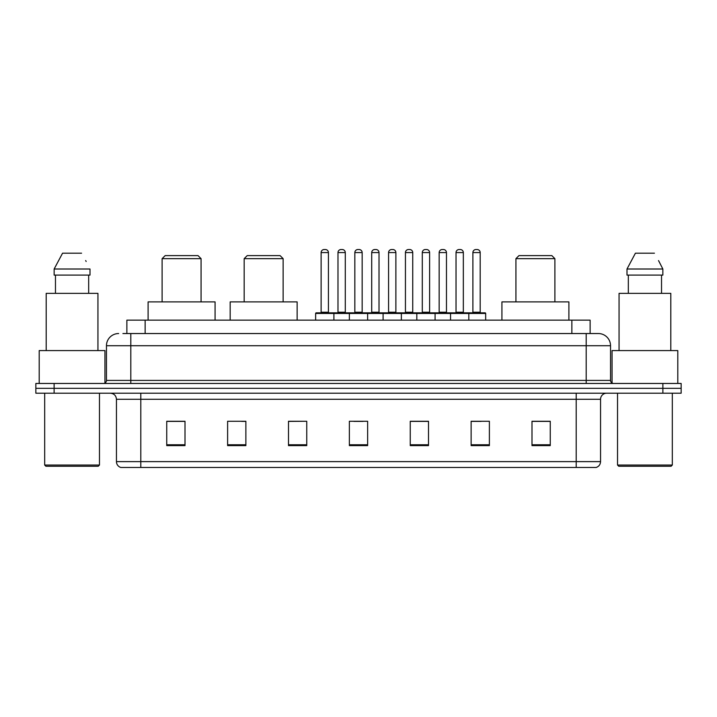 <?xml version="1.0" encoding="UTF-8"?>
<svg xmlns="http://www.w3.org/2000/svg" width="717" height="717" viewBox="0 0 717 717"><rect width="100%" height="100%" fill="white"/><g stroke="black" fill="none" stroke-linecap="round" stroke-linejoin="round"><path stroke-width="1.08" d="M122.912 333.539L130.817 333.539L122.912 333.539L126.873 333.539L126.873 320.149L590.127 320.149L590.127 333.539M118.646 333.539A12.171 12.171 0 0 0 106.466 345.719L106.466 380.413A3.047 3.047 0 0 1 103.427 383.461M610.534 345.719L130.817 345.719L130.817 333.539L598.354 333.539A12.171 12.171 0 0 1 610.534 345.719L610.534 380.413C610.714 382.269 611.726 383.281 613.573 383.461M54.116 383.461L35.85 383.461L35.85 388.327L54.116 388.327L35.85 388.327L35.85 393.203L54.116 393.203L54.116 388.327L662.884 388.327L54.116 388.327L54.116 383.461L662.884 383.461L662.884 388.327L681.15 388.327L662.884 388.327L662.884 393.203L54.116 393.203M662.884 393.203L681.15 393.203L681.15 383.461L662.884 383.461M598.175 333.539L594.088 333.539M600.55 461.623C600.38 464.544 598.919 466.489 596.168 467.466L576.199 467.466L576.199 461.623L600.55 461.623L600.55 399.288A6.086 6.086 0 0 1 606.636 393.203M576.199 467.466L120.832 467.466A6.086 6.086 0 0 1 116.45 461.623L116.45 399.288C116.091 395.587 114.066 393.561 110.364 393.203M550.262 445.615L550.262 421.264L531.996 421.264L531.996 445.615L550.262 445.615M489.388 445.615L489.388 421.264L471.123 421.264L471.123 445.615L489.388 445.615M428.506 445.615L428.506 421.264L410.249 421.264L410.249 445.615L428.506 445.615M185.004 445.615L185.004 421.264L166.738 421.264L166.738 445.615L185.004 445.615M245.877 445.615L245.877 421.264L227.612 421.264L227.612 445.615L245.877 445.615M306.751 445.615L306.751 421.264L288.494 421.264L288.494 445.615L306.751 445.615M367.633 445.615L367.633 421.264L349.367 421.264L349.367 445.615L367.633 445.615M565.121 467.466L140.801 467.466L140.801 461.623L576.199 461.623L576.199 399.288L116.45 399.288M471.974 421.39L481.107 421.39M306.751 421.264L288.494 421.39L306.751 421.264M241.737 421.39L245.877 421.39M421.39 421.39L413.655 421.39M353.938 421.39L363.062 421.39M185.004 421.39L166.738 421.39M428.506 421.39L410.249 421.39M550.262 421.39L531.996 421.39M98.247 466.256L45.897 466.256L44.678 465.037L99.466 465.037L98.247 466.256M44.678 393.203L44.678 465.037M99.466 393.203L99.466 465.037M104.942 383.048L104.942 350.586L39.202 350.586L39.202 383.461M97.942 350.586L97.942 293.361L46.202 293.361L46.202 350.586M88.675 275.095L88.675 293.361L88.675 275.095M54.142 269.009L62.567 253.182L54.142 269.009L54.142 275.095L90.001 275.095L90.001 269.009L54.142 269.009M86.157 261.49L85.673 260.576M55.469 275.095L55.469 293.361M81.577 253.182L62.567 253.182M162.114 258.658L201.074 258.658L198.026 255.619L165.152 255.619L162.114 258.658L162.114 301.884M201.074 258.658L201.074 301.884M215.073 320.149L215.073 301.884L148.105 301.884L148.105 320.149M244.174 258.658L283.134 258.658L280.087 255.619L247.213 255.619L244.174 258.658L244.174 301.884M283.134 258.658L283.134 301.884M297.134 320.149L297.134 301.884L230.175 301.884L230.175 320.149M515.926 258.658L554.886 258.658L551.848 255.619L518.974 255.619L515.926 258.658L515.926 301.884M554.886 258.658L554.886 301.884M568.895 320.149L568.895 301.884L501.927 301.884L501.927 320.149M671.103 466.256L618.753 466.256L617.534 465.037L672.322 465.037L671.103 466.256M617.534 393.203L617.534 465.037M672.322 393.203L672.322 465.037M677.798 383.461L677.798 350.586L612.058 350.586L612.058 383.048M670.798 350.586L670.798 293.361L619.058 293.361L619.058 350.586M659.013 261.49L662.858 269.009L626.999 269.009L635.423 253.182L626.999 269.009L626.999 275.095L662.858 275.095L662.858 269.009L662.858 275.095M662.858 269.009L658.529 260.576M628.325 275.095L628.325 293.361M661.531 293.361L661.531 275.095M654.433 253.182L635.423 253.182M468.022 312.845L485.068 312.845A0.609 0.609 0 0 1 485.669 313.454L315.641 313.454A0.609 0.609 0 0 1 316.251 312.845L333.297 312.845A0.609 0.609 0 0 1 333.907 313.454L333.907 320.149M328.431 312.236A0.609 0.609 0 0 0 329.031 312.845L320.517 312.845A0.609 0.609 0 0 0 321.117 312.236L328.431 312.236L328.431 252.572A3.047 3.047 0 0 0 325.384 249.534L324.165 249.534A3.047 3.047 0 0 0 321.117 252.572L321.117 312.236M315.641 313.454L315.641 320.149M349.367 320.149L349.367 313.454A0.609 0.609 0 0 1 349.977 312.845L367.023 312.845A0.609 0.609 0 0 1 367.633 313.454L367.633 320.149M362.157 312.236A0.609 0.609 0 0 0 362.757 312.845L354.243 312.845A0.609 0.609 0 0 0 354.843 312.236L362.157 312.236L362.157 252.572A3.047 3.047 0 0 0 359.109 249.534L357.891 249.534A3.047 3.047 0 0 0 354.843 252.572L354.843 312.236M383.093 320.149L383.093 313.454A0.609 0.609 0 0 1 383.703 312.845L400.749 312.845A0.609 0.609 0 0 1 401.359 313.454L401.359 320.149M395.883 312.236A0.609 0.609 0 0 0 396.483 312.845L387.969 312.845A0.609 0.609 0 0 0 388.569 312.236L395.883 312.236L395.883 252.572A3.047 3.047 0 0 0 392.835 249.534L391.616 249.534A3.047 3.047 0 0 0 388.569 252.572L388.569 312.236M416.819 320.149L416.819 313.454A0.609 0.609 0 0 1 417.428 312.845L434.475 312.845A0.609 0.609 0 0 1 435.085 313.454L435.085 320.149M429.608 312.236A0.609 0.609 0 0 0 430.218 312.845L421.695 312.845A0.609 0.609 0 0 0 422.295 312.236L429.608 312.236L429.608 252.572A3.047 3.047 0 0 0 426.561 249.534L425.342 249.534A3.047 3.047 0 0 0 422.295 252.572L422.295 312.236M450.545 320.149L450.545 313.454A0.609 0.609 0 0 1 451.154 312.845L468.201 312.845A0.609 0.609 0 0 1 468.81 313.454L468.81 320.149M463.334 312.236A0.609 0.609 0 0 0 463.944 312.845L455.42 312.845A0.609 0.609 0 0 0 456.03 312.236L463.334 312.236L463.334 252.572A3.047 3.047 0 0 0 460.287 249.534L459.068 249.534A3.047 3.047 0 0 0 456.03 252.572L456.03 312.236M350.156 312.845L333.118 312.845M337.985 252.572A3.047 3.047 0 0 1 341.032 249.534L342.242 249.534A3.047 3.047 0 0 1 345.289 252.572L337.985 252.572L337.985 312.236A0.609 0.609 0 0 1 337.375 312.845M345.289 252.572L345.289 312.236A0.609 0.609 0 0 0 345.899 312.845M383.882 312.845L366.844 312.845M371.711 252.572A3.047 3.047 0 0 1 374.758 249.534L375.968 249.534A3.047 3.047 0 0 1 379.015 252.572L371.711 252.572L371.711 312.236A0.609 0.609 0 0 1 371.101 312.845M379.015 252.572L379.015 312.236A0.609 0.609 0 0 0 379.625 312.845M417.608 312.845L400.57 312.845M405.437 252.572A3.047 3.047 0 0 1 408.484 249.534L409.694 249.534A3.047 3.047 0 0 1 412.741 252.572L405.437 252.572L405.437 312.236A0.609 0.609 0 0 1 404.827 312.845M412.741 252.572L412.741 312.236A0.609 0.609 0 0 0 413.351 312.845M451.334 312.845L434.296 312.845M439.163 252.572A3.047 3.047 0 0 1 442.21 249.534L443.42 249.534A3.047 3.047 0 0 1 446.467 252.572L439.163 252.572L439.163 312.236A0.609 0.609 0 0 1 438.553 312.845M446.467 252.572L446.467 312.236A0.609 0.609 0 0 0 447.076 312.845M472.888 252.572A3.047 3.047 0 0 1 475.936 249.534L477.146 249.534A3.047 3.047 0 0 1 480.193 252.572L472.888 252.572L472.888 312.236A0.609 0.609 0 0 1 472.279 312.845M480.193 252.572L480.193 312.236A0.609 0.609 0 0 0 480.802 312.845M485.669 313.454L485.669 320.149M145.139 333.539L145.139 320.149M571.861 333.539L571.861 320.149M130.817 383.461L130.817 345.719L106.466 345.719M106.466 380.413L610.534 380.413M586.183 333.539L586.183 383.461M576.199 393.203L576.199 399.288L600.55 399.288M116.45 461.623L140.801 461.623L140.801 393.203M367.633 444.773L349.367 444.773M306.751 444.773L288.494 444.773M245.877 444.773L227.612 444.773M185.004 444.773L166.738 444.773M428.506 444.773L410.249 444.773M489.388 444.773L471.123 444.773M550.262 444.773L531.996 444.773M328.431 252.572L321.117 252.572M362.157 252.572L354.843 252.572M395.883 252.572L388.569 252.572M429.608 252.572L422.295 252.572M463.334 252.572L456.03 252.572M337.985 312.236L345.289 312.236M371.711 312.236L379.015 312.236M405.437 312.236L412.741 312.236M439.163 312.236L446.467 312.236M472.888 312.236L480.193 312.236"/></g></svg>
